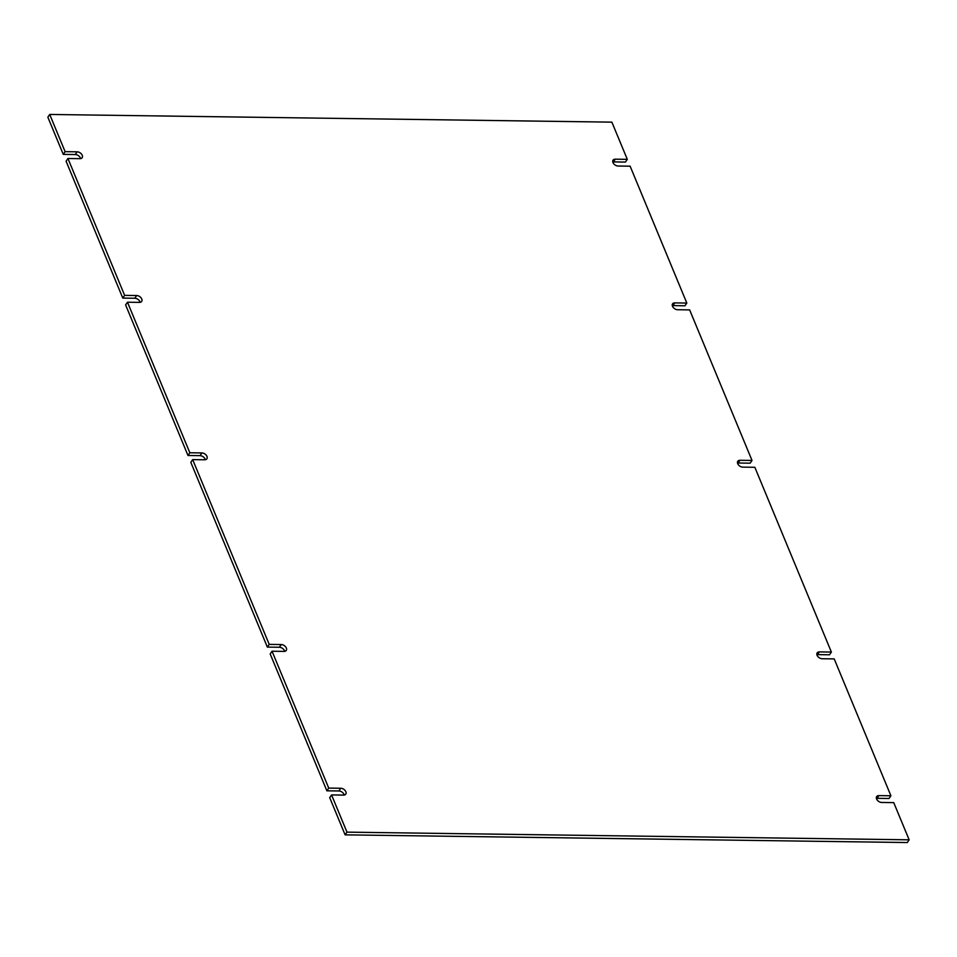 <?xml version="1.0" encoding="UTF-8"?>
<svg xmlns="http://www.w3.org/2000/svg" width="957" height="957" viewBox="0 0 957 957"><rect width="100%" height="100%" fill="white"/><g stroke="black" fill="none" stroke-linecap="round" stroke-linejoin="round"><path stroke-width="1.44" d="M201.855 452.936L189.833 452.769L127.472 302.209L139.495 302.376A4.366 2.883 34.2 0 0 141.684 301.419A4.366 2.883 34.2 0 0 140.954 297.699A4.366 2.883 34.2 0 0 136.66 295.534L124.637 295.366L67.947 158.503L79.969 158.671A4.366 2.883 34.2 0 0 82.158 157.702A4.366 2.883 34.2 0 0 81.429 153.981A4.366 2.883 34.2 0 0 77.134 151.828L65.112 151.661L49.704 114.457L611.882 122.149L627.29 159.34L615.267 159.185A4.366 2.883 34.2 0 0 613.066 160.142A4.366 2.883 34.2 0 0 613.808 163.862A4.366 2.883 34.2 0 0 618.102 166.028L630.125 166.183L686.815 303.058L674.793 302.89A4.366 2.883 34.2 0 0 672.592 303.848A4.366 2.883 34.2 0 0 673.333 307.568A4.366 2.883 34.2 0 0 677.628 309.733L689.65 309.901L752.011 460.449L739.988 460.293A4.366 2.883 34.2 0 0 737.787 461.25A4.366 2.883 34.2 0 0 738.529 464.97A4.366 2.883 34.2 0 0 742.823 467.136L754.846 467.291L831.382 652.064L819.359 651.896A4.366 2.883 34.2 0 0 817.158 652.865A4.366 2.883 34.2 0 0 817.9 656.586A4.366 2.883 34.2 0 0 822.195 658.739L834.217 658.906L890.907 795.781L878.885 795.614A4.366 2.883 34.2 0 0 876.684 796.571A4.366 2.883 34.2 0 0 877.425 800.291A4.366 2.883 34.2 0 0 881.72 802.456L893.742 802.624L909.15 839.815L346.972 832.135L331.565 794.932L343.587 795.1A4.366 2.883 34.2 0 0 345.776 794.131A4.366 2.883 34.2 0 0 345.046 790.422A4.366 2.883 34.2 0 0 340.752 788.257L328.73 788.089L272.039 651.227L284.062 651.394A4.366 2.883 34.2 0 0 286.251 650.425A4.366 2.883 34.2 0 0 285.521 646.705A4.366 2.883 34.2 0 0 281.226 644.551L269.204 644.384L192.668 459.611L204.69 459.779A4.366 2.883 34.2 0 0 206.879 458.81A4.366 2.883 34.2 0 0 206.15 455.089A4.366 2.883 34.2 0 0 201.855 452.936L200.001 455.652L187.979 455.484L189.833 452.769M127.472 302.209L125.618 304.936L187.979 455.484M205.312 459.731A4.366 2.883 34.2 0 0 200.001 455.652M269.204 644.384L267.35 647.099L190.814 462.327L192.668 459.611M267.35 647.099L279.372 647.267L281.226 644.551M284.684 651.346A4.366 2.883 34.2 0 0 279.372 647.267M328.73 788.089L326.875 790.817L270.185 653.942L272.039 651.227M326.875 790.817L338.898 790.972L340.752 788.257M344.209 795.052A4.366 2.883 34.2 0 0 338.898 790.972M346.972 832.135L345.118 834.851L329.71 797.659L331.565 794.932M345.118 834.851L907.296 842.543L909.15 839.815M878.885 795.614L877.031 798.329A4.366 2.883 34.2 0 0 876.409 798.377M877.031 798.329L889.053 798.497L890.907 795.781M819.359 651.896L817.505 654.624A4.366 2.883 34.2 0 0 816.883 654.66M817.505 654.624L829.528 654.791L831.382 652.064M752.011 460.449L750.156 463.176L738.134 463.009A4.366 2.883 34.2 0 0 737.512 463.056M674.793 302.89L672.938 305.606A4.366 2.883 34.2 0 0 672.316 305.654M672.938 305.606L684.961 305.773L686.815 303.058M615.267 159.185L613.413 161.9A4.366 2.883 34.2 0 0 612.791 161.948M613.413 161.9L625.435 162.068L627.29 159.34M65.112 151.661L63.258 154.376L47.85 117.185L49.704 114.457M63.258 154.376L75.28 154.544L77.134 151.828M80.591 158.623A4.366 2.883 34.2 0 0 75.28 154.544M124.637 295.366L122.783 298.094L66.093 161.219L67.947 158.503M122.783 298.094L134.805 298.261L136.66 295.534M140.117 302.34A4.366 2.883 34.2 0 0 134.805 298.261M739.988 460.293L738.134 463.009"/></g></svg>
